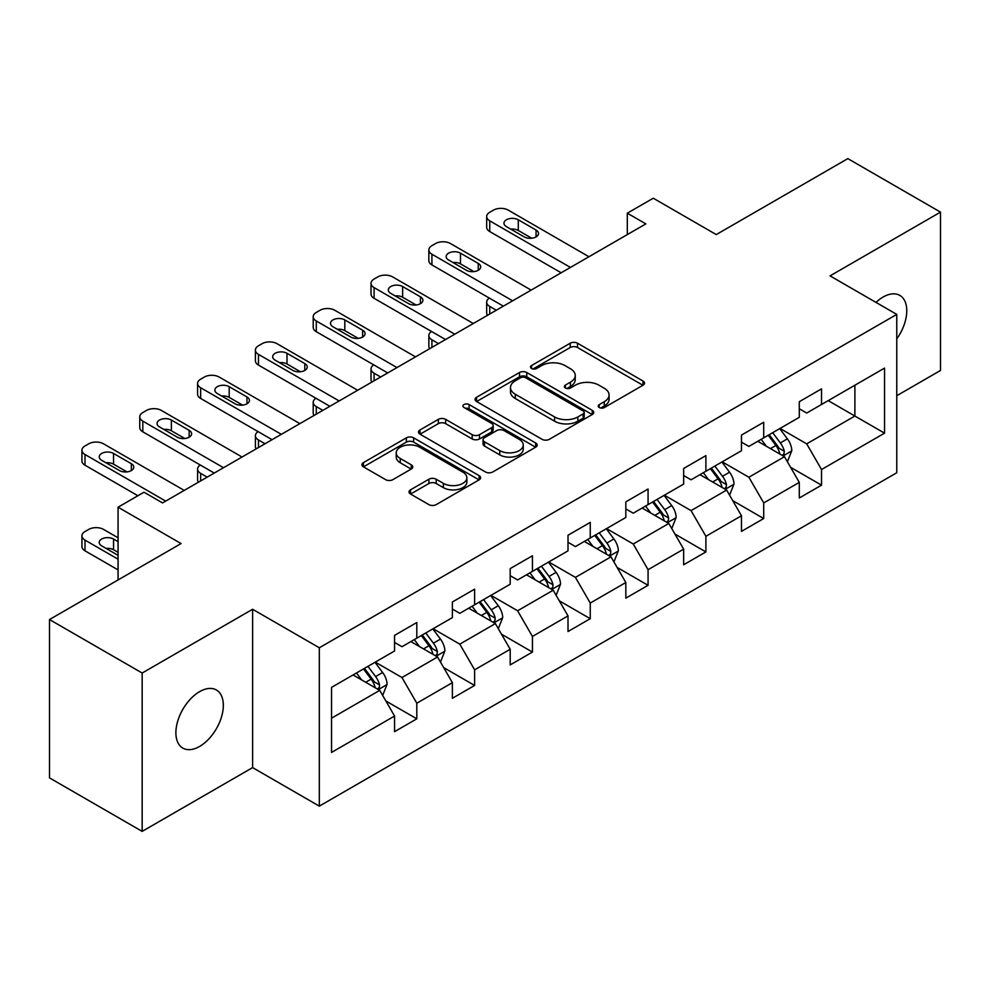 <?xml version="1.0" encoding="UTF-8"?>
<svg xmlns="http://www.w3.org/2000/svg" width="990" height="990" viewBox="0 0 990 990"><rect width="100%" height="100%" fill="white"/><g stroke="black" fill="none" stroke-linecap="round" stroke-linejoin="round"><path stroke-width="1.49" d="M599.247 407.546A3.601 2.079 0 0 0 604.346 407.546L643.005 385.221A5.148 2.97 0 0 0 644.502 383.13A5.148 2.97 0 0 0 643.005 381.026L577.517 343.221A5.148 2.97 0 0 0 570.24 343.221L531.581 365.533A3.601 2.079 0 0 0 530.529 367.005A3.601 2.079 0 0 0 531.581 368.478A3.601 2.079 0 0 0 536.679 368.478L541.679 365.582A16.459 9.504 0 0 1 564.968 365.582L570.426 368.738A16.459 9.504 0 0 1 575.24 375.457A16.459 9.504 0 0 1 570.426 382.177L565.414 385.073A3.601 2.079 0 0 0 564.362 386.533A3.601 2.079 0 0 0 565.414 388.006A3.601 2.079 0 0 0 570.512 388.006L575.512 385.122A16.459 9.504 0 0 1 598.802 385.122L604.259 388.266A16.459 9.504 0 0 1 609.073 394.998A16.459 9.504 0 0 1 604.259 401.717L599.247 404.601A3.601 2.079 0 0 0 598.195 406.073A3.601 2.079 0 0 0 599.247 407.546L599.247 404.601M199.609 746.435A33.549 19.367 120 0 0 221.525 716.871A33.549 19.367 120 0 0 216.377 689.993A33.549 19.367 120 0 0 199.609 691.651A33.549 19.367 120 0 0 177.693 721.215A33.549 19.367 120 0 0 182.828 748.093A33.549 19.367 120 0 0 199.609 746.435M896.767 338.889A33.549 19.367 120 0 0 899.823 295.404A33.549 19.367 120 0 0 883.055 297.062A33.549 19.367 120 0 0 875.977 302.396M410.528 489.827A5.148 2.97 0 0 0 409.019 491.931A5.148 2.97 0 0 0 410.528 494.022L428.905 504.628A5.148 2.97 0 0 0 436.182 504.628L479.111 479.853A5.148 2.97 0 0 0 480.608 477.749A5.148 2.97 0 0 0 479.111 475.646L413.622 437.84A5.148 2.97 0 0 0 406.346 437.84L363.417 462.627A5.148 2.97 0 0 0 361.907 464.731A5.148 2.97 0 0 0 363.417 466.822L385.605 479.643A5.148 2.97 0 0 0 392.882 479.643L411.258 469.025A5.148 2.97 0 0 0 412.768 466.933A5.148 2.97 0 0 0 411.258 464.83L400.257 458.481A13.761 7.945 0 0 1 396.223 452.863A13.761 7.945 0 0 1 404.712 445.512A13.761 7.945 0 0 1 419.711 447.245L462.825 472.131A13.761 7.945 0 0 1 466.859 477.749A13.761 7.945 0 0 1 458.358 485.088A13.761 7.945 0 0 1 443.359 483.368L436.182 479.222A5.148 2.97 0 0 0 428.905 479.222L410.528 489.827L410.528 494.022M896.767 395.715L940.5 370.458L940.5 212.12L847.836 158.623L716.265 234.581L653.264 198.21L627.314 213.184L645.851 223.888L162.546 502.92L144.008 492.216L118.07 507.202L118.07 579.954M142.164 673.027L142.164 831.377L252.611 767.609L252.611 609.271L142.164 673.027L49.5 619.542L181.071 543.572L118.07 507.202M252.611 609.271L319.325 647.782L896.767 314.399L896.767 472.75L319.325 806.132L319.325 647.782M940.5 212.12L830.053 275.876L896.767 314.399M542.05 439.312A5.148 2.97 0 0 0 549.326 439.312L592.243 414.525A5.148 2.97 0 0 0 593.753 412.422A5.148 2.97 0 0 0 592.243 410.33L526.767 372.512A5.148 2.97 0 0 0 519.49 372.512L476.561 397.299A5.148 2.97 0 0 0 475.052 399.403A5.148 2.97 0 0 0 476.561 401.507L542.05 439.312M465.449 408.325A3.601 2.079 0 0 1 469.099 408.833L469.099 404.551L535.677 442.988A5.148 2.97 0 0 1 537.186 445.092A5.148 2.97 0 0 1 535.677 447.183L492.748 471.97A5.148 2.97 0 0 1 485.471 471.97L419.995 434.164L419.995 429.969A5.148 2.97 0 0 0 418.485 432.061A5.148 2.97 0 0 0 419.995 434.164M419.995 429.969L438.36 419.352A5.148 2.97 0 0 1 445.636 419.352L472.193 434.684A5.148 2.97 0 0 0 479.469 434.684L491.659 427.655A5.148 2.97 0 0 0 493.168 425.552A5.148 2.97 0 0 0 491.659 423.448L464.013 407.484A3.601 2.079 0 0 1 462.949 406.024A3.601 2.079 0 0 1 465.176 404.093A3.601 2.079 0 0 1 469.099 404.551M142.164 831.377L49.5 777.88L49.5 619.542M385.853 700.957L416.802 718.827L416.802 703.209L452.381 682.667L452.381 698.284L474.618 685.451L474.618 669.822L510.196 649.279L510.196 664.909L532.434 652.063L532.434 636.446L568.013 615.904L568.013 631.521L590.25 618.688L590.25 603.058L625.829 582.516L625.829 598.146L648.066 585.3L648.066 569.683L683.657 549.141L683.657 564.758L705.895 551.925L705.895 536.295L741.473 515.753L741.473 531.382L763.711 518.537L763.711 502.92L799.289 482.378L799.289 497.995L821.527 485.162L821.527 469.532L884.54 433.162L884.54 368.107L854.89 385.221L854.89 416.035L884.54 433.162M416.802 718.827L394.565 731.66L394.565 716.042L331.551 752.425L331.551 687.369L394.565 650.987L394.565 635.37L416.802 622.537L416.802 638.154L452.381 617.611L452.381 601.994L474.618 589.149L474.618 604.779L510.196 584.236L510.196 568.607L532.434 555.774L532.434 571.391L568.013 550.848L568.013 535.231L590.25 522.386L590.25 538.015L625.829 517.473L625.829 501.843L648.066 489.011L648.066 504.628L683.657 484.085L683.657 468.468L705.895 455.623L705.895 471.252L741.473 450.71L741.473 435.08L763.711 422.247L763.711 437.865L799.289 417.322L799.289 401.705L821.527 388.86L821.527 404.489L884.54 368.107M410.862 641.582L437.555 656.989L401.977 677.531L375.284 662.124M394.565 642.436L401.977 646.718L416.802 638.154M401.977 677.531L416.802 703.209M437.555 656.989L452.381 682.667M468.691 608.194L495.371 623.601L459.793 644.144L433.1 628.737M452.381 609.048L459.793 613.33L474.618 604.779M459.793 644.144L474.618 669.822M495.371 623.601L510.196 649.279M526.507 574.819L553.187 590.226L517.609 610.768L490.929 595.361M510.196 575.673L517.609 579.954L532.434 571.391M517.609 610.768L532.434 636.446M553.187 590.226L568.013 615.904M584.323 541.431L611.003 556.838L575.425 577.38L548.745 561.974M568.013 542.285L575.425 546.567L590.25 538.015M575.425 577.38L590.25 603.058M611.003 556.838L625.829 582.516M642.139 508.056L668.832 523.462L633.241 544.005L606.561 528.598M625.829 508.91L633.241 513.191L648.066 504.628M633.241 544.005L648.066 569.683M668.832 523.462L683.657 549.141M699.955 474.668L726.648 490.075L691.07 510.617L664.377 495.21M683.657 475.522L691.07 479.804L705.895 471.252M691.07 510.617L705.895 536.295M726.648 490.075L741.473 515.753M757.783 441.293L784.464 456.699L748.885 477.242L722.193 461.835M741.473 442.146L748.885 446.428L763.711 437.865M748.885 477.242L763.711 502.92M784.464 456.699L799.289 482.378M828.197 400.628L854.89 416.035L806.702 443.854L780.021 428.447M799.289 408.759L806.702 413.04L821.527 404.489M806.702 443.854L821.527 469.532M252.611 767.609L319.325 806.132M627.314 213.184L627.314 234.581M331.551 718.183L379.739 690.364L353.046 674.957M379.739 690.364L394.565 716.042M790.577 467.292L821.527 485.162M732.761 500.668L763.711 518.537M674.945 534.056L705.895 551.925M617.129 567.431L648.066 585.3M559.3 600.819L590.25 618.688M501.485 634.194L532.434 652.063M443.668 667.582L474.618 685.451M600.695 408.053L604.259 405.999A16.459 9.504 0 0 0 609.073 399.267L609.073 394.998M575.24 375.457L575.24 379.739A16.459 9.504 0 0 1 570.426 386.459L566.862 388.513M642.931 385.271L577.517 347.502A5.148 2.97 0 0 0 570.24 347.502L533.028 368.985M592.181 414.562L526.767 376.794A5.148 2.97 0 0 0 519.49 376.794L476.623 401.544M583.159 413.894A3.601 2.079 0 0 0 584.211 412.422A3.601 2.079 0 0 0 583.159 410.961L525.678 377.772A3.601 2.079 0 0 0 520.579 377.772L515.307 380.816A16.459 9.504 0 0 0 510.481 387.536A16.459 9.504 0 0 0 515.307 394.255L554.598 416.939A16.459 9.504 0 0 0 577.875 416.939L583.159 413.894L583.159 418.176A3.601 2.079 0 0 0 584.211 416.703L584.211 412.422M510.481 387.536L510.481 391.817A16.459 9.504 0 0 0 515.307 398.537L515.307 394.255M583.159 418.176L577.875 421.22A16.459 9.504 0 0 1 554.598 421.22L515.307 398.537M420.057 434.202L438.36 423.633L438.36 419.352M493.168 425.552L493.168 429.833A5.148 2.97 0 0 1 491.659 431.937L479.469 438.966A5.148 2.97 0 0 1 472.193 438.966L445.636 423.633A5.148 2.97 0 0 0 438.36 423.633M469.099 408.833L535.615 447.22M499.752 450.599A13.761 7.945 0 0 0 514.75 452.319A13.761 7.945 0 0 0 523.252 444.98A13.761 7.945 0 0 0 519.218 439.362L504.021 430.588A5.148 2.97 0 0 0 496.757 430.588L484.568 437.63A5.148 2.97 0 0 0 483.058 439.733A5.148 2.97 0 0 0 484.568 441.837L499.752 450.599L499.752 454.88A13.761 7.945 0 0 0 514.75 456.6A13.761 7.945 0 0 0 523.252 449.262L523.252 444.98M483.058 439.733L483.058 444.015A5.148 2.97 0 0 0 484.568 446.106L484.568 441.837M499.752 454.88L484.568 446.106M466.859 477.749L466.859 482.031A13.761 7.945 0 0 1 458.358 489.369A13.761 7.945 0 0 1 443.359 487.649L436.182 483.491A5.148 2.97 0 0 0 428.905 483.491L410.603 494.06M396.223 452.863L396.223 457.132A13.761 7.945 0 0 0 400.257 462.751L400.257 458.481M411.184 469.074L400.257 462.751M479.036 479.89L413.622 442.122A5.148 2.97 0 0 0 406.346 442.122L363.491 466.859M787.396 461.773L791.802 450.66A13.885 8.019 -120 0 0 787.372 438.83L779.724 428.621M766.384 446.255L761.186 439.325M496.299 310.229L489.741 306.442L489.741 314.016M487.538 315.278A10.482 6.051 180 0 1 486.672 312.865L486.672 302.16A10.482 6.051 0 0 0 489.741 306.442M782.31 455.462L783.993 453.68L784.303 451.254A13.885 8.019 -120 0 0 780.33 442.901L772.67 432.692M769.193 434.697L777.682 446.032A7.079 4.084 60 0 1 778.969 448.173L784.303 451.254M768.228 435.254L775.875 445.463A13.885 8.019 60 0 1 779.86 453.828M489.382 298.101A10.482 6.051 0 0 0 486.672 302.16M570.426 267.424L489.741 220.844A10.482 6.051 -0 0 1 486.672 216.562A10.482 6.051 -0 0 1 489.741 212.281L493.441 210.14A10.482 6.051 -0 0 1 508.266 210.14L588.951 256.732M486.672 216.562L486.672 227.267A10.482 6.051 180 0 0 489.741 231.549L561.157 272.782M506.41 226.623A8.39 4.839 180 0 1 503.96 223.196A8.39 4.839 180 0 1 509.132 218.728A8.39 4.839 180 0 1 518.277 219.78L536.06 230.051A8.39 4.839 180 0 1 538.523 233.467A8.39 4.839 180 0 1 533.35 237.947A8.39 4.839 180 0 1 524.205 236.895L506.41 226.623M510.778 229.136A8.39 4.839 180 0 1 518.277 230.472L531.704 238.231M729.568 495.149L733.986 484.048A13.885 8.019 -120 0 0 729.556 472.218L721.896 462.008M708.568 479.643L703.37 472.7M438.471 343.604L431.912 339.818L431.912 347.391M429.722 348.666A10.482 6.051 180 0 1 428.843 346.24L428.843 335.536A10.482 6.051 0 0 0 431.912 339.818M724.494 488.837L726.177 487.055L726.487 484.63A13.885 8.019 -120 0 0 722.502 476.277L714.854 466.067M711.377 468.084L719.866 479.407A7.079 4.084 60 0 1 721.153 481.561L726.487 484.63M710.412 468.641L718.059 478.851A13.885 8.019 60 0 1 722.032 487.204M431.553 331.477A10.482 6.051 0 0 0 428.843 335.536M671.752 528.536L676.158 517.423A13.885 8.019 -120 0 0 671.727 505.593L664.08 495.384M650.752 513.018L645.554 506.088M380.655 376.992L374.096 373.205L374.096 380.779M371.906 382.041A10.482 6.051 180 0 1 371.027 379.615L371.027 368.924A10.482 6.051 0 0 0 374.096 373.205M666.678 522.213L668.361 520.443L668.671 518.018A13.885 8.019 -120 0 0 664.686 509.664L657.038 499.455M653.561 501.46L662.05 512.783A7.079 4.084 60 0 1 663.337 514.936L668.671 518.018M652.596 502.017L660.243 512.226A13.885 8.019 60 0 1 664.216 520.579M373.737 364.864A10.482 6.051 0 0 0 371.027 368.924M512.61 300.812L431.912 254.232A10.482 6.051 -0 0 1 428.843 249.95A10.482 6.051 -0 0 1 431.912 245.669L435.625 243.528A10.482 6.051 -0 0 1 450.45 243.528L531.135 290.107M428.843 249.95L428.843 260.642A10.482 6.051 180 0 0 431.912 264.924L503.341 306.158M448.594 259.999A8.39 4.839 180 0 1 446.144 256.583A8.39 4.839 180 0 1 451.316 252.103A8.39 4.839 180 0 1 460.461 253.155L478.244 263.427A8.39 4.839 180 0 1 480.707 266.854A8.39 4.839 180 0 1 475.522 271.322A8.39 4.839 180 0 1 466.389 270.27L448.594 259.999M452.962 262.523A8.39 4.839 180 0 1 460.461 263.86L473.888 271.606M454.781 334.187L374.096 287.607A10.482 6.051 -0 0 1 371.027 283.326A10.482 6.051 -0 0 1 374.096 279.044L377.809 276.903A10.482 6.051 -0 0 1 392.634 276.903L473.319 323.495M371.027 283.326L371.027 294.03A10.482 6.051 180 0 0 374.096 298.312L445.525 339.545M390.778 293.387A8.39 4.839 180 0 1 388.328 289.959A8.39 4.839 180 0 1 393.5 285.491A8.39 4.839 180 0 1 402.633 286.543L420.428 296.814A8.39 4.839 180 0 1 422.891 300.23A8.39 4.839 180 0 1 417.706 304.71A8.39 4.839 180 0 1 408.573 303.658L390.778 293.387M395.146 295.899A8.39 4.839 180 0 1 402.633 297.235L416.06 304.994M613.936 561.912L618.342 550.811A13.885 8.019 -120 0 0 613.911 538.981L606.264 528.771M592.923 546.406L587.726 539.463M322.839 410.367L316.28 406.581L316.28 414.154M314.09 415.429A10.482 6.051 180 0 1 313.211 413.003L313.211 402.299A10.482 6.051 0 0 0 316.28 406.581M608.862 555.6L610.545 553.818L610.842 551.393A13.885 8.019 -120 0 0 606.87 543.04L599.222 532.83M595.745 534.847L604.222 546.171A7.079 4.084 60 0 1 605.509 548.324L610.842 551.393M594.767 535.404L602.427 545.614A13.885 8.019 60 0 1 606.4 553.967M315.921 398.24A10.482 6.051 0 0 0 313.211 402.299M556.12 595.299L560.526 584.187A13.885 8.019 -120 0 0 556.095 572.356L548.448 562.147M535.107 579.781L529.91 572.851M265.023 443.755L258.464 439.968L258.464 447.542M256.262 448.804A10.482 6.051 180 0 1 255.395 446.379L255.395 435.687A10.482 6.051 0 0 0 258.464 439.968M551.034 588.976L552.729 587.206L553.026 584.781A13.885 8.019 -120 0 0 549.054 576.428L541.406 566.218M537.917 568.223L546.406 579.546A7.079 4.084 60 0 1 547.693 581.699L553.026 584.781M536.951 568.78L544.599 578.989A13.885 8.019 60 0 1 548.584 587.342M258.105 431.628A10.482 6.051 0 0 0 255.395 435.687M498.304 628.675L502.71 617.574A13.885 8.019 -120 0 0 498.279 605.744L490.619 595.534M477.291 613.169L472.094 606.226M207.207 477.131L200.648 473.344L200.648 480.917M198.446 482.192A10.482 6.051 180 0 1 197.579 479.766L197.579 469.062A10.482 6.051 0 0 0 200.648 473.344M493.218 622.364L494.901 620.582L495.21 618.156A13.885 8.019 -120 0 0 491.238 609.803L483.578 599.593M480.101 601.598L488.59 612.934A7.079 4.084 60 0 1 489.877 615.087L495.21 618.156M479.135 602.168L486.783 612.377A13.885 8.019 60 0 1 490.755 620.73M200.289 465.003A10.482 6.051 0 0 0 197.579 469.062M396.965 367.575L316.28 320.983A10.482 6.051 -0 0 1 313.211 316.713A10.482 6.051 -0 0 1 316.28 312.432L319.993 310.291A10.482 6.051 -0 0 1 334.818 310.291L415.503 356.87M313.211 316.713L313.211 327.405A10.482 6.051 180 0 0 316.28 331.687L387.696 372.921M332.962 326.762A8.39 4.839 180 0 1 330.499 323.346A8.39 4.839 180 0 1 335.684 318.867A8.39 4.839 180 0 1 344.817 319.918L362.612 330.19A8.39 4.839 180 0 1 365.062 333.618A8.39 4.839 180 0 1 359.89 338.085A8.39 4.839 180 0 1 350.745 337.033L332.962 326.762M337.318 329.286A8.39 4.839 180 0 1 344.817 330.623L358.244 338.37M339.149 400.95L258.464 354.371A10.482 6.051 -0 0 1 255.395 350.089A10.482 6.051 -0 0 1 258.464 345.807L262.164 343.666A10.482 6.051 -0 0 1 276.99 343.666L357.675 390.258M255.395 350.089L255.395 360.793A10.482 6.051 180 0 0 258.464 365.075L329.88 406.308M275.146 360.15A8.39 4.839 180 0 1 272.683 356.722A8.39 4.839 180 0 1 277.856 352.254A8.39 4.839 180 0 1 287.001 353.294L304.796 363.565A8.39 4.839 180 0 1 307.247 366.993A8.39 4.839 180 0 1 302.074 371.473A8.39 4.839 180 0 1 292.929 370.421L275.146 360.15M279.502 362.662A8.39 4.839 180 0 1 287.001 363.998L300.428 371.757M281.333 434.338L200.648 387.746A10.482 6.051 -0 0 1 197.579 383.476A10.482 6.051 -0 0 1 200.648 379.195L204.348 377.054A10.482 6.051 -0 0 1 219.174 377.054L299.859 423.633M197.579 383.476L197.579 394.168A10.482 6.051 180 0 0 200.648 398.45L272.064 439.684M217.317 393.525A8.39 4.839 180 0 1 214.867 390.11A8.39 4.839 180 0 1 220.04 385.63A8.39 4.839 180 0 1 229.185 386.682L246.968 396.953A8.39 4.839 180 0 1 249.431 400.381A8.39 4.839 180 0 1 244.258 404.848A8.39 4.839 180 0 1 235.113 403.796L217.317 393.525M221.686 396.05A8.39 4.839 180 0 1 229.185 397.386L242.612 405.133M440.476 662.062L444.894 650.95A13.885 8.019 -120 0 0 440.451 639.119L432.803 628.91M419.475 646.544L414.278 639.614M435.402 655.739L437.085 653.969L437.394 651.544A13.885 8.019 -120 0 0 433.41 643.191L425.762 632.981M422.285 634.986L430.774 646.309A7.079 4.084 60 0 1 432.061 648.462L437.394 651.544M421.319 635.543L428.967 645.752A13.885 8.019 60 0 1 432.939 654.105M223.517 467.713L142.82 421.134A10.482 6.051 -0 0 1 139.751 416.852A10.482 6.051 -0 0 1 142.82 412.57L146.532 410.429A10.482 6.051 -0 0 1 161.358 410.429L242.043 457.021M139.751 416.852L139.751 427.556A10.482 6.051 180 0 0 142.82 431.826L214.248 473.071M159.501 426.913A8.39 4.839 180 0 1 157.051 423.485A8.39 4.839 180 0 1 162.224 419.018A8.39 4.839 180 0 1 171.369 420.057L189.152 430.328A8.39 4.839 180 0 1 191.615 433.756A8.39 4.839 180 0 1 186.429 438.236A8.39 4.839 180 0 1 177.297 437.184L159.501 426.913M163.87 429.425A8.39 4.839 180 0 1 171.369 430.761L184.796 438.508M382.66 695.438L387.065 684.325A13.885 8.019 -120 0 0 382.635 672.507L374.987 662.298M118.07 559.202L85.004 540.107A10.482 6.051 0 0 1 81.935 535.825A10.482 6.051 0 0 1 85.004 531.543L88.716 529.415A10.482 6.051 0 0 1 103.542 529.415L118.07 537.793M361.647 679.932L356.462 672.99M118.07 569.894L85.004 550.811A10.482 6.051 180 0 1 81.935 546.529L81.935 535.825M118.07 552.346L113.541 549.735A8.39 4.839 0 0 0 106.054 548.411M377.586 689.127L379.269 687.345L379.566 684.919A13.885 8.019 -120 0 0 375.594 676.566L367.946 666.357M364.469 668.361L372.958 679.697A7.079 4.084 60 0 1 374.232 681.85L379.566 684.919M363.503 668.931L371.151 679.14A13.885 8.019 60 0 1 375.123 687.493M118.07 541.654L113.541 539.043A8.39 4.839 0 0 0 104.408 537.991A8.39 4.839 0 0 0 99.223 542.458A8.39 4.839 0 0 0 101.685 545.886L118.07 555.341M165.689 501.101L85.004 454.509A10.482 6.051 -0 0 1 81.935 450.24A10.482 6.051 -0 0 1 85.004 445.958L88.716 443.817A10.482 6.051 -0 0 1 103.542 443.817L184.227 490.397M81.935 450.24L81.935 460.932A10.482 6.051 180 0 0 85.004 465.213L137.895 495.743M101.685 460.288A8.39 4.839 180 0 1 99.223 456.873A8.39 4.839 180 0 1 104.408 452.393A8.39 4.839 180 0 1 113.541 453.445L131.336 463.716A8.39 4.839 180 0 1 133.786 467.144A8.39 4.839 180 0 1 128.613 471.611A8.39 4.839 180 0 1 119.481 470.559L101.685 460.288M106.054 462.813A8.39 4.839 180 0 1 113.541 464.149L126.968 471.896M604.259 405.999L604.259 401.717M565.414 388.006L565.414 385.073M570.426 386.459L570.426 382.177M531.581 368.478L531.581 365.533M570.24 347.502L570.24 343.221M577.517 347.502L577.517 343.221M643.005 385.221L643.005 381.026M476.561 401.507L476.561 397.299M519.49 376.794L519.49 372.512M526.767 376.794L526.767 372.512M592.243 414.525L592.243 410.33M554.598 421.22L554.598 416.939M577.875 421.22L577.875 416.939M445.636 423.633L445.636 419.352M472.193 438.966L472.193 434.684M479.469 438.966L479.469 434.684M491.659 431.937L491.659 427.655M535.677 447.183L535.677 442.988M428.905 483.491L428.905 479.222M436.182 483.491L436.182 479.222M443.359 487.649L443.359 483.368M411.258 469.025L411.258 464.83M363.417 466.822L363.417 462.627M406.346 442.122L406.346 437.84M413.622 442.122L413.622 437.84M479.111 479.853L479.111 475.646M783.09 455.907L791.715 450.933M780.33 442.901L787.372 438.83M770.443 448.606L775.875 445.463M489.741 231.549L489.741 220.844M518.277 219.78L518.277 230.472M536.06 230.051L536.06 236.895M725.274 489.283L733.887 484.308M722.502 476.277L729.556 472.218M712.627 481.982L718.059 478.851M667.458 522.671L676.071 517.696M664.686 509.664L671.727 505.593M654.811 515.369L660.243 512.226M431.912 264.924L431.912 254.232M460.461 253.155L460.461 263.86M478.244 263.427L478.244 270.27M374.096 298.312L374.096 287.607M402.633 286.543L402.633 297.235M420.428 296.814L420.428 303.658M609.642 556.046L618.255 551.071M606.87 543.04L613.911 538.981M596.995 548.745L602.427 545.614M551.814 589.434L560.439 584.459M549.054 576.428L556.095 572.356M539.166 582.132L544.599 578.989M493.998 622.809L502.611 617.834M491.238 609.803L498.279 605.744M481.35 615.508L486.783 612.377M316.28 331.687L316.28 320.983M344.817 319.918L344.817 330.623M362.612 330.19L362.612 337.033M258.464 365.075L258.464 354.371M287.001 353.294L287.001 363.998M304.796 363.565L304.796 370.421M200.648 398.45L200.648 387.746M229.185 386.682L229.185 397.386M246.968 396.953L246.968 403.796M436.182 656.197L444.795 651.222M433.41 643.191L440.451 639.119M423.534 648.896L428.967 645.752M142.82 431.826L142.82 421.134M171.369 420.057L171.369 430.761M189.152 430.328L189.152 437.184M85.004 540.107L85.004 550.811M378.366 689.572L386.979 684.597M375.594 676.566L382.635 672.507M365.718 682.271L371.151 679.14M113.541 549.735L113.541 539.043M85.004 465.213L85.004 454.509M113.541 453.445L113.541 464.149M131.336 463.716L131.336 470.559"/></g></svg>
